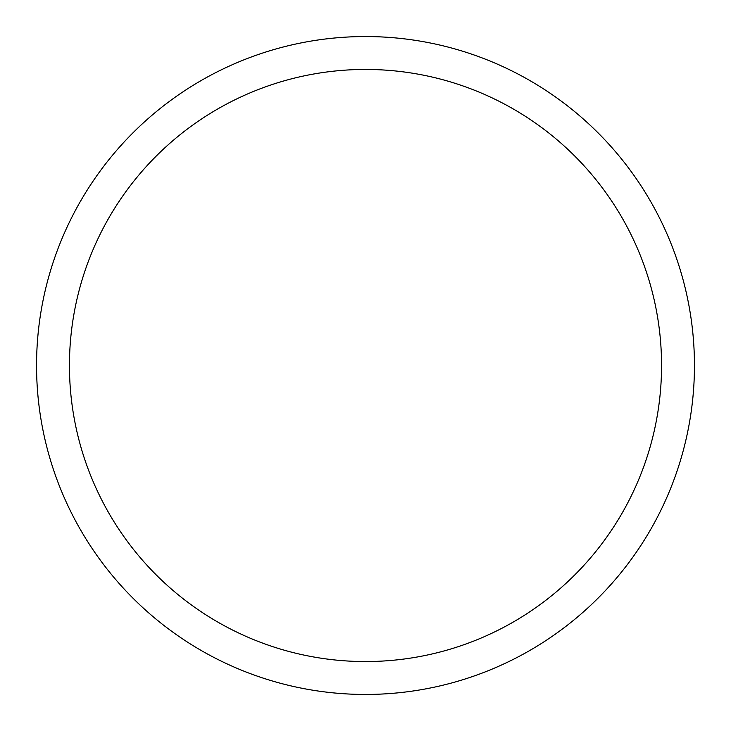 <?xml version="1.0" encoding="UTF-8"?>
<svg xmlns="http://www.w3.org/2000/svg" width="731" height="731" viewBox="0 0 731 731"><rect width="100%" height="100%" fill="white"/><g stroke="black" fill="none" stroke-linecap="round" stroke-linejoin="round"><path stroke-width="1.1" d="M36.55 365.5A328.95 328.95 0 0 1 529.975 80.62A328.95 328.95 0 0 1 529.975 650.38A328.95 328.95 0 0 1 36.55 365.5M69.445 365.5A296.055 296.055 0 0 1 513.527 109.111A296.055 296.055 0 0 1 513.527 621.889A296.055 296.055 0 0 1 69.445 365.5"/></g></svg>
